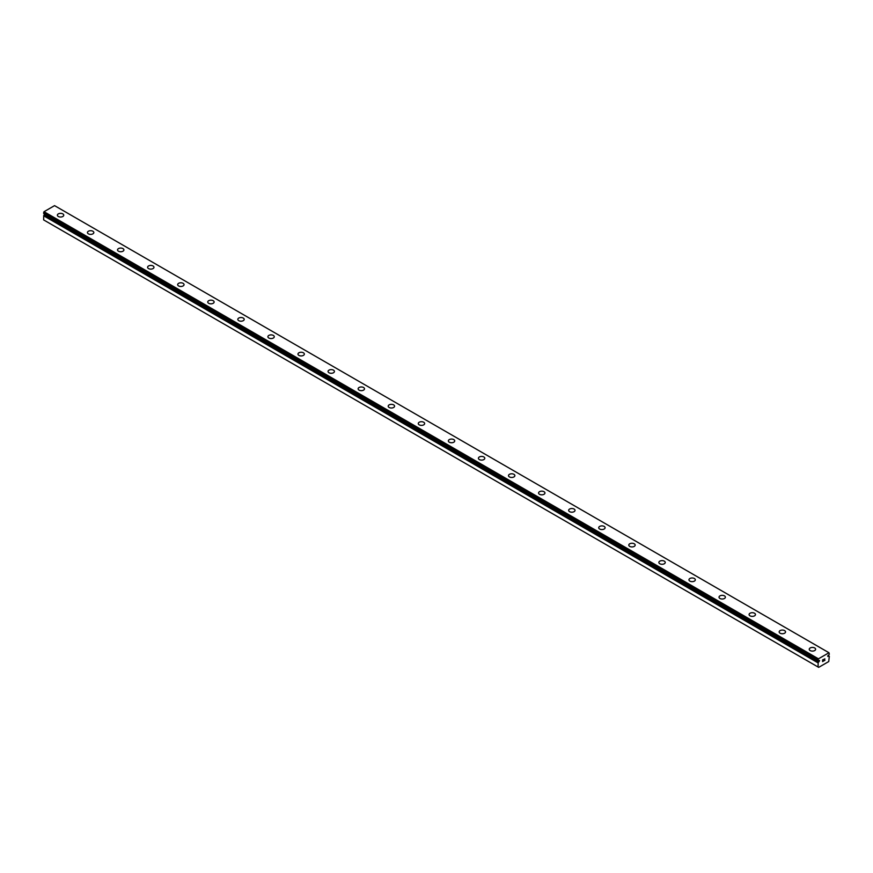 <?xml version="1.0" encoding="UTF-8"?>
<svg xmlns="http://www.w3.org/2000/svg" width="873" height="873" viewBox="0 0 873 873"><rect width="100%" height="100%" fill="white"/><g stroke="black" fill="none" stroke-linecap="round" stroke-linejoin="round"><path stroke-width="1.31" d="M818.077 667.016L818.678 667.365L828.75 661.548L829.306 656.3A1.375 0.797 -60 0 1 828.968 656.234A1.375 0.797 -60 0 1 828.815 656.092L827.833 656.463L828.815 654.968A1.375 0.797 -60 0 1 829.317 654.183L828.968 652.742L818.448 658.82L818.088 660.654A1.375 0.797 -60 0 1 818.459 660.719A1.375 0.797 -60 0 1 818.612 660.861L819.594 660.479L819.092 661.614L44.676 214.507L44.185 214.867A1.375 0.797 -60 0 1 43.726 215.598L43.65 219.909L818.077 667.016L818.154 662.716L43.726 215.598M57.378 215.184A3.186 1.844 180 0 1 59.342 213.481A3.186 1.844 180 0 1 62.823 213.874A3.186 1.844 180 0 1 63.762 215.184A3.186 1.844 180 0 1 61.787 216.886A3.186 1.844 180 0 1 58.316 216.482A3.186 1.844 180 0 1 57.378 215.184A3.186 1.844 180 0 1 59.353 213.492A3.186 1.844 180 0 1 62.823 213.885A3.186 1.844 180 0 1 63.762 215.184M87.453 232.545A3.186 1.844 180 0 1 89.417 230.843A3.186 1.844 180 0 1 92.898 231.247A3.186 1.844 180 0 1 93.837 232.545A3.186 1.844 180 0 1 91.861 234.248A3.186 1.844 180 0 1 88.391 233.844A3.186 1.844 180 0 1 87.453 232.545A3.186 1.844 180 0 1 89.428 230.854A3.186 1.844 180 0 1 92.898 231.247A3.186 1.844 180 0 1 93.837 232.545M122.973 248.619A3.186 1.844 180 0 1 123.911 249.907A3.186 1.844 180 0 1 121.936 251.61A3.186 1.844 180 0 1 118.466 251.206A3.186 1.844 180 0 1 117.528 249.907A3.186 1.844 180 0 1 119.503 248.216A3.186 1.844 180 0 1 122.973 248.619M117.528 249.907A3.186 1.844 180 0 1 119.492 248.205A3.186 1.844 180 0 1 122.973 248.609A3.186 1.844 180 0 1 123.911 249.907M147.602 267.28A3.186 1.844 180 0 1 149.578 265.578A3.186 1.844 180 0 1 153.048 265.981A3.186 1.844 180 0 1 153.975 267.28M153.048 265.97A3.186 1.844 180 0 1 153.975 267.269A3.186 1.844 180 0 1 152.011 268.971A3.186 1.844 180 0 1 148.53 268.578A3.186 1.844 180 0 1 147.602 267.269A3.186 1.844 180 0 1 149.567 265.567A3.186 1.844 180 0 1 153.048 265.97M177.677 284.631A3.186 1.844 180 0 1 179.642 282.928A3.186 1.844 180 0 1 183.123 283.332A3.186 1.844 180 0 1 184.05 284.642A3.186 1.844 180 0 1 182.086 286.333A3.186 1.844 180 0 1 178.605 285.94A3.186 1.844 180 0 1 177.677 284.631A3.186 1.844 180 0 1 179.652 282.939A3.186 1.844 180 0 1 183.123 283.343A3.186 1.844 180 0 1 184.05 284.631M207.752 302.003A3.186 1.844 180 0 1 209.716 300.301A3.186 1.844 180 0 1 213.198 300.694A3.186 1.844 180 0 1 214.125 302.003A3.186 1.844 180 0 1 212.161 303.695A3.186 1.844 180 0 1 208.68 303.302A3.186 1.844 180 0 1 207.752 302.003A3.186 1.844 180 0 1 209.727 300.301A3.186 1.844 180 0 1 213.198 300.705A3.186 1.844 180 0 1 214.125 302.003M237.827 319.365A3.186 1.844 180 0 1 239.791 317.663A3.186 1.844 180 0 1 243.272 318.056A3.186 1.844 180 0 1 244.2 319.365A3.186 1.844 180 0 1 242.236 321.068A3.186 1.844 180 0 1 238.755 320.664A3.186 1.844 180 0 1 237.827 319.365A3.186 1.844 180 0 1 239.802 317.663A3.186 1.844 180 0 1 243.272 318.067A3.186 1.844 180 0 1 244.2 319.365M267.902 336.727A3.186 1.844 180 0 1 269.866 335.025A3.186 1.844 180 0 1 273.347 335.428A3.186 1.844 180 0 1 274.275 336.727A3.186 1.844 180 0 1 272.311 338.429A3.186 1.844 180 0 1 268.829 338.026A3.186 1.844 180 0 1 267.902 336.727A3.186 1.844 180 0 1 269.877 335.036A3.186 1.844 180 0 1 273.347 335.428A3.186 1.844 180 0 1 274.275 336.727M297.977 354.089A3.186 1.844 180 0 1 299.941 352.386A3.186 1.844 180 0 1 303.422 352.79A3.186 1.844 180 0 1 304.35 354.089A3.186 1.844 180 0 1 302.385 355.791A3.186 1.844 180 0 1 298.904 355.387A3.186 1.844 180 0 1 297.977 354.089A3.186 1.844 180 0 1 299.952 352.397A3.186 1.844 180 0 1 303.422 352.79A3.186 1.844 180 0 1 304.35 354.089M328.052 371.451A3.186 1.844 180 0 1 330.016 369.748A3.186 1.844 180 0 1 333.497 370.152A3.186 1.844 180 0 1 334.424 371.462A3.186 1.844 180 0 1 332.46 373.153A3.186 1.844 180 0 1 328.979 372.749A3.186 1.844 180 0 1 328.052 371.451A3.186 1.844 180 0 1 330.027 369.759A3.186 1.844 180 0 1 333.497 370.163A3.186 1.844 180 0 1 334.424 371.451M358.126 388.812A3.186 1.844 180 0 1 360.091 387.11A3.186 1.844 180 0 1 363.572 387.514A3.186 1.844 180 0 1 364.499 388.823A3.186 1.844 180 0 1 362.535 390.515A3.186 1.844 180 0 1 359.054 390.122A3.186 1.844 180 0 1 358.126 388.812A3.186 1.844 180 0 1 360.102 387.121A3.186 1.844 180 0 1 363.572 387.525A3.186 1.844 180 0 1 364.499 388.812M393.647 404.886A3.186 1.844 180 0 1 394.574 406.185A3.186 1.844 180 0 1 392.61 407.877A3.186 1.844 180 0 1 389.129 407.484A3.186 1.844 180 0 1 388.201 406.174A3.186 1.844 180 0 1 390.166 404.483A3.186 1.844 180 0 1 393.647 404.886M388.201 406.174A3.186 1.844 180 0 1 390.166 404.483A3.186 1.844 180 0 1 393.647 404.876A3.186 1.844 180 0 1 394.574 406.174M418.276 423.547A3.186 1.844 180 0 1 420.24 421.845A3.186 1.844 180 0 1 423.721 422.237A3.186 1.844 180 0 1 424.649 423.547A3.186 1.844 180 0 1 422.685 425.249A3.186 1.844 180 0 1 419.204 424.845A3.186 1.844 180 0 1 418.276 423.547A3.186 1.844 180 0 1 420.24 421.845A3.186 1.844 180 0 1 423.721 422.248A3.186 1.844 180 0 1 424.649 423.547M448.351 440.909A3.186 1.844 180 0 1 450.315 439.206A3.186 1.844 180 0 1 453.796 439.599A3.186 1.844 180 0 1 454.724 440.909A3.186 1.844 180 0 1 452.76 442.611A3.186 1.844 180 0 1 449.279 442.207A3.186 1.844 180 0 1 448.351 440.909A3.186 1.844 180 0 1 450.315 439.217A3.186 1.844 180 0 1 453.796 439.61A3.186 1.844 180 0 1 454.724 440.909M478.426 458.27A3.186 1.844 180 0 1 480.39 456.568A3.186 1.844 180 0 1 483.871 456.972A3.186 1.844 180 0 1 484.799 458.27A3.186 1.844 180 0 1 482.834 459.973A3.186 1.844 180 0 1 479.353 459.569A3.186 1.844 180 0 1 478.426 458.27A3.186 1.844 180 0 1 480.39 456.579A3.186 1.844 180 0 1 483.871 456.972A3.186 1.844 180 0 1 484.799 458.27M513.946 474.345A3.186 1.844 180 0 1 514.874 475.632A3.186 1.844 180 0 1 512.909 477.335A3.186 1.844 180 0 1 509.428 476.931A3.186 1.844 180 0 1 508.501 475.632A3.186 1.844 180 0 1 510.465 473.941A3.186 1.844 180 0 1 513.946 474.345M508.501 475.632A3.186 1.844 180 0 1 510.465 473.93A3.186 1.844 180 0 1 513.946 474.334A3.186 1.844 180 0 1 514.874 475.632M538.576 493.005A3.186 1.844 180 0 1 540.54 491.303A3.186 1.844 180 0 1 544.021 491.706A3.186 1.844 180 0 1 544.948 493.005M544.021 491.695A3.186 1.844 180 0 1 544.948 492.994A3.186 1.844 180 0 1 542.984 494.696A3.186 1.844 180 0 1 539.503 494.304A3.186 1.844 180 0 1 538.576 492.994A3.186 1.844 180 0 1 540.54 491.292A3.186 1.844 180 0 1 544.021 491.695M568.65 510.356A3.186 1.844 180 0 1 570.615 508.653A3.186 1.844 180 0 1 574.096 509.057A3.186 1.844 180 0 1 575.023 510.367A3.186 1.844 180 0 1 573.059 512.058A3.186 1.844 180 0 1 569.578 511.665A3.186 1.844 180 0 1 568.65 510.356A3.186 1.844 180 0 1 570.615 508.664A3.186 1.844 180 0 1 574.096 509.068A3.186 1.844 180 0 1 575.023 510.356M598.725 527.729A3.186 1.844 180 0 1 600.689 526.026A3.186 1.844 180 0 1 604.171 526.419A3.186 1.844 180 0 1 605.098 527.729A3.186 1.844 180 0 1 603.134 529.42A3.186 1.844 180 0 1 599.653 529.027A3.186 1.844 180 0 1 598.725 527.729A3.186 1.844 180 0 1 600.689 526.026A3.186 1.844 180 0 1 604.171 526.43A3.186 1.844 180 0 1 605.098 527.729M628.8 545.09A3.186 1.844 180 0 1 630.764 543.388A3.186 1.844 180 0 1 634.245 543.781A3.186 1.844 180 0 1 635.173 545.09A3.186 1.844 180 0 1 633.209 546.793A3.186 1.844 180 0 1 629.728 546.389A3.186 1.844 180 0 1 628.8 545.09A3.186 1.844 180 0 1 630.764 543.388A3.186 1.844 180 0 1 634.245 543.792A3.186 1.844 180 0 1 635.173 545.09M664.32 561.153A3.186 1.844 180 0 1 665.248 562.452A3.186 1.844 180 0 1 663.284 564.154A3.186 1.844 180 0 1 659.802 563.751A3.186 1.844 180 0 1 658.875 562.452A3.186 1.844 180 0 1 660.839 560.761A3.186 1.844 180 0 1 664.32 561.153M658.875 562.452A3.186 1.844 180 0 1 660.839 560.75A3.186 1.844 180 0 1 664.32 561.143A3.186 1.844 180 0 1 665.248 562.452M688.95 579.814A3.186 1.844 180 0 1 690.914 578.112A3.186 1.844 180 0 1 694.395 578.515A3.186 1.844 180 0 1 695.323 579.814A3.186 1.844 180 0 1 693.358 581.516A3.186 1.844 180 0 1 689.877 581.112A3.186 1.844 180 0 1 688.95 579.814A3.186 1.844 180 0 1 690.914 578.122A3.186 1.844 180 0 1 694.395 578.515A3.186 1.844 180 0 1 695.323 579.814M719.025 597.176A3.186 1.844 180 0 1 720.989 595.473A3.186 1.844 180 0 1 724.47 595.877A3.186 1.844 180 0 1 725.398 597.187A3.186 1.844 180 0 1 723.433 598.878A3.186 1.844 180 0 1 719.952 598.474A3.186 1.844 180 0 1 719.025 597.176A3.186 1.844 180 0 1 720.989 595.484A3.186 1.844 180 0 1 724.47 595.888A3.186 1.844 180 0 1 725.398 597.176M749.089 614.537A3.186 1.844 180 0 1 751.064 612.835A3.186 1.844 180 0 1 754.534 613.239A3.186 1.844 180 0 1 755.472 614.548A3.186 1.844 180 0 1 753.508 616.24A3.186 1.844 180 0 1 750.027 615.847A3.186 1.844 180 0 1 749.089 614.537A3.186 1.844 180 0 1 751.064 612.846A3.186 1.844 180 0 1 754.534 613.25A3.186 1.844 180 0 1 755.472 614.537M784.609 630.612A3.186 1.844 180 0 1 785.547 631.91A3.186 1.844 180 0 1 783.583 633.602A3.186 1.844 180 0 1 780.102 633.209A3.186 1.844 180 0 1 779.163 631.899A3.186 1.844 180 0 1 781.139 630.208A3.186 1.844 180 0 1 784.609 630.612M779.163 631.899A3.186 1.844 180 0 1 781.139 630.197A3.186 1.844 180 0 1 784.609 630.601A3.186 1.844 180 0 1 785.547 631.899M809.238 649.272A3.186 1.844 180 0 1 811.213 647.57A3.186 1.844 180 0 1 814.684 647.962A3.186 1.844 180 0 1 815.622 649.272A3.186 1.844 180 0 1 813.658 650.963A3.186 1.844 180 0 1 810.177 650.571A3.186 1.844 180 0 1 809.238 649.272A3.186 1.844 180 0 1 811.213 647.57A3.186 1.844 180 0 1 814.684 647.973A3.186 1.844 180 0 1 815.622 649.272M822.704 659.966L822.704 660.643L823.457 659.53L822.704 659.966M822.704 660.763L822.704 661.439L822.704 660.763M822.704 661.439L823.468 661.003L822.704 661.439M822.606 661.603L823.457 661.112L822.606 661.614L822.606 659.912L823.457 659.41M824.047 659.508L824.832 658.788M824.625 659.726L824.177 660.588L824.625 659.726M823.959 660.828L824.974 660.239L823.959 660.828L824.81 658.973M818.154 662.716A1.375 0.797 -60 0 0 818.612 661.974L819.092 661.614M43.65 213.525L818.077 660.643L43.65 213.525L44.032 211.703L54.552 205.635L828.968 652.742M828.324 656.289L827.735 655.95M818.448 658.82L44.032 211.703M818.077 659.475L43.65 212.368M818.077 662.891L43.65 215.784M827.975 655.536L829.306 656.3L827.964 655.547M828.695 656.081L827.899 655.623M818.732 661.832L44.305 214.725M818.612 661.974L44.185 214.867M818.088 660.654L43.661 213.547"/></g></svg>
